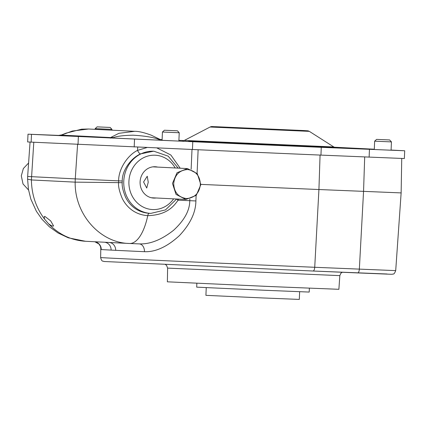 <?xml version="1.0" encoding="UTF-8"?>
<svg xmlns="http://www.w3.org/2000/svg" width="426" height="426" viewBox="0 0 426 426"><rect width="100%" height="100%" fill="white"/><g stroke="black" fill="none" stroke-linecap="round" stroke-linejoin="round"><path stroke-width="0.64" d="M197.089 173.419L198.127 149.819M200.864 184.378A155.602 0.431 2.5 0 0 318.925 189.527L401.138 192.903L395.706 270.616L314.723 267.283A153.562 0.426 -177.5 0 1 100.637 257.549L100.802 248.193L101.25 249.545A7.78 7.759 94.5 0 0 94.849 241.75L98.997 244.039L100.392 246.265L100.802 248.177M86.02 241.308C71.451 240.498 58.91 234.609 48.399 223.645L44.506 219.044C36.018 207.702 31.646 194.671 31.407 179.948M85.546 241.286L68.314 237.815L58.042 232.985L49.363 226.77L42.02 219.299L36.37 211.253L30.848 199.118L28.446 189.4L27.605 179.192L31.391 179.948L75.173 182.142C74.545 214.257 100.025 242.974 129.483 243.486L85.621 241.286M44.506 219.044L44.224 216.584L44.837 216.387L50.667 220.886L53.596 225.961L53.026 226.115C51.94 226.025 50.401 225.205 48.399 223.645M339.836 275.638L338.883 289.307L270.43 286.554L167.37 281.82L167.61 268.114L339.836 275.638L340.837 273.284L342.302 272.267M309.377 288.2L309.207 292.066L264.306 290.255L196.69 287.151L196.86 283.29M101.25 249.545A153.775 0.426 2.5 0 0 111.117 250.094A153.775 0.426 2.5 0 0 115.686 250.323A153.775 0.426 2.5 0 0 144.467 251.697C155.575 252.149 167.242 246.771 179.468 235.557C190.331 223.906 195.806 212.372 195.891 200.95L196.125 195.475M144.467 251.697A7.78 5.565 92.7 0 0 139.286 243.901M195.891 200.95L189.767 200.683C189.751 210.476 184.362 220.333 173.6 230.258C161.497 239.795 150.043 244.343 139.238 243.896L129.541 243.486A46.679 18.462 -87.6 0 0 147.758 215.657C167.961 215.045 174.452 205.162 178.079 200.188L178.67 199.112M27.605 179.186L27.653 176.476L75.253 178.883L75.178 182.142L118.572 182.632C118.199 186.423 119.429 191.7 122.257 198.463C125.265 204.544 132.64 214.56 147.758 215.657A3.919 1.55 92.4 0 1 149.26 213.314M77.585 144.478L75.253 178.883L122.257 181.023L122.214 182.706C121.873 186.231 123.018 191.125 125.643 197.392C128.439 203.026 135.282 212.302 149.292 213.32M149.089 213.309L150.777 213.394A31.119 28.585 -87.1 0 1 123.774 181.098A31.119 28.585 92.9 0 1 153.887 151.23L153.589 151.214M122.257 181.023C121.99 170.027 131.512 157.774 140.543 153.903A3.893 1.416 63.9 0 1 137.571 150.378C128.205 154.755 118.492 168.526 118.625 180.858L118.572 182.632L122.214 182.711M140.543 153.903L153.541 151.209M157.657 167.088A15.687 14.404 92.9 0 0 140.101 181.801A15.687 14.404 92.9 0 0 156.113 197.983M137.678 147.162L137.571 150.378L146.954 147.556M156.97 147.982L170.842 155.011L180.187 168.217M191.136 169.308L191.998 149.547M59.464 135.441L28.004 134.185L27.663 141.954L192.44 149.489A157.551 0.437 2.5 0 0 320.943 155.107L404.359 158.541L404.7 150.767L391.084 150.053M374.3 149.212L334.266 147.21M192.44 149.489L192.776 141.714A157.551 0.437 2.5 0 0 321.279 147.332L404.7 150.767M28.004 134.185L192.776 141.714M184.048 140.559A157.551 0.437 2.5 0 0 178.899 140.34M162.109 139.637A157.551 0.437 2.5 0 0 160.384 139.568M162.082 140.223L159.43 139.659A3.893 1.326 -63.8 0 1 160.235 139.499L151.15 135.143C143.988 132.502 138.487 131.229 134.643 131.32L88.539 129.014L72.298 131.048L61.397 135.117L58.064 135.479L162.082 140.298M113.13 137.694A3.893 3.344 -135.4 0 0 110.584 137.577L110.313 138.099L113.13 137.694C116.815 136.219 123.455 135.388 133.05 135.196C145.293 135.931 154.084 137.417 159.43 139.659M134.643 131.32L118.881 133.322L110.584 137.577L61.397 135.117A3.893 1.337 -111.1 0 1 61.632 134.93L58.064 135.479M95.136 129.344L95.168 128.647L111.958 129.382L111.921 130.186M110.174 127.433L97.117 126.863L110.174 127.433L111.958 129.382M98.997 126.953L108.295 127.347L98.997 126.953M178.867 141.086L162.077 140.351L162.444 132.017L179.234 132.752L178.867 141.086M177.45 130.803L164.388 130.234L177.45 130.803L179.234 132.752M166.268 130.324L175.571 130.718L166.268 130.324M391.079 150.229L374.289 149.499L374.651 141.166L391.441 141.901L391.079 150.229M389.657 139.952L376.6 139.382L389.657 139.952L391.441 141.901M378.48 139.467L387.777 139.861L378.48 139.467M299.643 291.73L299.308 299.419L262.033 297.918L205.912 295.34L206.248 287.656M200.369 184.612C200.044 175.885 195.811 170.853 187.658 169.521C179.421 170.171 174.766 174.82 173.696 183.478C174.016 192.206 178.254 197.233 186.402 198.564C194.639 197.914 199.293 193.266 200.369 184.612M200.854 184.628L197.281 173.648L187.435 168.579L177.056 172.716L172.471 183.425L176.044 194.4L185.89 199.475L196.269 195.332L200.854 184.628M148.248 182.211L146.741 188.047L143.578 181.977L147.242 176.231L148.248 182.211M28.553 190.012L23.015 183.968L21.3 175.853L23.361 168.515L28.595 162.998M320.07 155.069L318.925 189.527L314.723 267.283A3.919 1.55 -87.6 0 1 313.014 271.021A3.919 1.55 -87.6 0 0 313.014 271.021L103.917 261.489C103.183 260.627 101.894 262.56 100.637 257.549M387.042 273.998L313.019 271.021M395.706 270.616C394.71 273.183 393.885 274.307 393.225 273.993C392.149 274.264 392.458 274.344 389.242 274.2L357.632 272.917A3.919 1.55 -87.6 0 0 357.632 272.917A3.919 1.55 -87.6 0 0 359.342 269.179L363.548 191.423L364.693 156.965M111.117 250.094A7.78 7.258 92.9 0 0 104.402 242.229M139.238 243.896L129.595 243.491M115.686 250.323A7.78 7.024 92.8 0 0 109.194 242.469M129.483 243.486A46.679 18.462 -87.6 0 0 129.541 243.486L129.083 243.464M189.836 199.07L189.767 200.683L178.079 200.188A3.919 0.655 29.8 0 1 176.588 199.043M175.177 167.961A27.2 24.98 92.9 0 0 147.662 156.108A27.2 24.98 92.9 0 0 128.924 181.327A27.2 24.98 92.9 0 0 145.234 207.984A27.2 24.98 92.9 0 0 173.632 198.857M33.787 142.284L31.396 179.948M369.118 157.151L369.454 149.377M320.943 155.107L321.279 147.332M134.19 147.018L134.531 139.243M78.022 144.499L78.363 136.73M31.151 142.156L31.487 134.382M188.606 141.224L335.358 147.524M182.663 140.862L184.32 140.431L333.803 146.954L335.416 147.534M210.077 127.023L309.319 131.357L308.046 130.835L303.536 130.532L212.526 126.591C211.855 126.437 211.04 126.581 210.077 127.023L184.32 140.431M303.509 130.532L215.423 126.687L303.509 130.532M165.426 264.53L166.609 265.43L167.61 268.114M357.632 272.917L313.014 271.021M401.739 158.477L401.138 192.903M178.153 168.11L168.185 156.161L153.887 151.23M150.777 213.394L165.496 209.906L176.614 199.006M30.054 142.098L27.653 176.476M309.319 131.357L333.803 146.954M162.088 140.143L160.24 139.499M61.632 134.93L66.089 133.152L81.707 129.169L88.539 129.014M97.117 126.863L95.168 128.647M164.388 130.234L162.444 132.017M376.6 139.382L374.651 141.166M185.89 199.475L151.331 197.744M187.435 168.579L152.881 166.848"/></g></svg>
